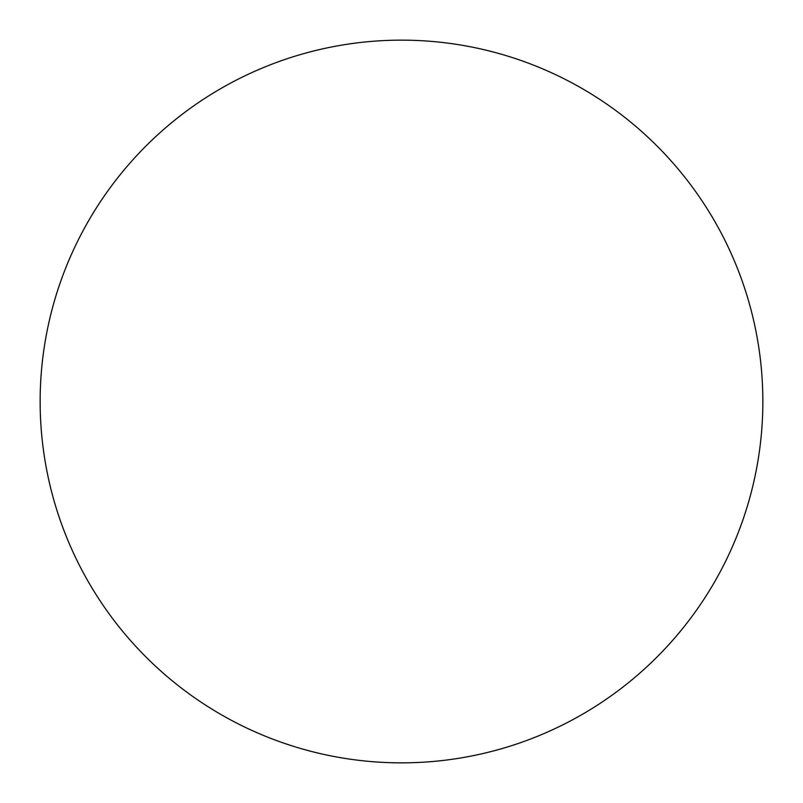 <?xml version="1.0" encoding="UTF-8"?>
<svg xmlns="http://www.w3.org/2000/svg" width="803" height="803" viewBox="0 0 803 803"><rect width="100%" height="100%" fill="white"/><g stroke="black" fill="none" stroke-linecap="round" stroke-linejoin="round"><path stroke-width="1.2" d="M401.5 762.85A361.35 361.35 0 0 1 40.15 401.5A361.35 361.35 0 0 1 401.5 40.15A361.35 361.35 0 0 1 762.85 401.5A361.35 361.35 0 0 1 401.5 762.85"/></g></svg>
